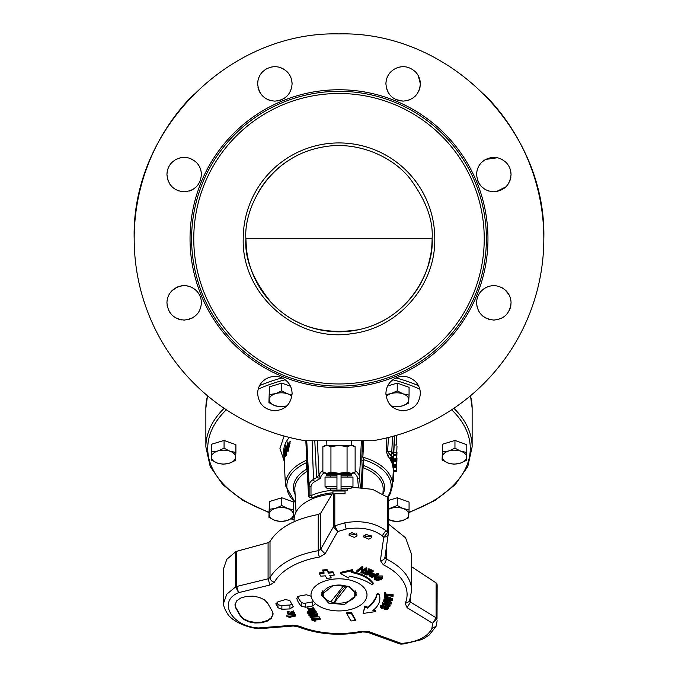 <?xml version="1.0" encoding="UTF-8"?>
<svg xmlns="http://www.w3.org/2000/svg" width="678" height="678" viewBox="0 0 678 678"><rect width="100%" height="100%" fill="white"/><g stroke="black" fill="none" stroke-linecap="round" stroke-linejoin="round"><path stroke-width="1.02" d="M484.236 238.724A145.236 145.236 0 0 1 339 383.96A145.236 145.236 0 0 1 193.764 238.724A145.236 145.236 0 0 1 339 93.488A145.236 145.236 0 0 1 484.236 238.724M434.784 238.724A95.784 95.784 0 0 0 339 142.931A95.784 95.784 0 0 0 243.216 238.724C241.47 294.761 296.744 342.975 352.026 333.618C398.189 328.254 435.751 285.184 434.784 238.724M432.098 238.724C433.411 219.943 425.742 199.518 409.097 177.45C390.528 155.042 355.052 140.448 322.025 147.185C266.852 157.364 243.512 210.578 245.902 238.724L432.098 238.724A93.098 93.098 0 0 1 339 331.822A93.098 93.098 0 0 1 245.902 238.724C244.444 258.394 252.826 279.607 271.047 302.371C293.888 326.338 323.253 335.424 359.128 329.618C412.444 317.829 434.217 266.386 432.098 238.724A93.098 93.098 0 0 0 432.098 238.419M290.023 159.542A93.098 93.098 0 0 0 258.411 192.103M543.417 225.893L543.163 222.248M543.536 227.859L543.417 225.808M543.756 233.486L543.722 232.274M543.807 235.919L543.781 234.8M543.798 235.817L543.824 237.885M177.543 286.955L171.992 290.676C168.703 294.057 167.025 298.117 166.949 302.854C168 313.338 173.738 319.084 184.179 320.075L184.611 320.075M184.111 320.075L184.179 320.075C194.883 318.77 200.62 313.024 201.4 302.854L201.4 302.846C201.332 298.134 199.654 294.074 196.357 290.676L196.061 290.387M193.722 288.523L192.221 287.625M189.628 286.514L186.196 285.752M181.916 285.777L179.339 286.319M187.891 319.669L189.204 319.33M191.73 318.329L193.459 317.363M167.068 304.88L167.135 305.397M168.356 309.66L168.602 310.202M169.127 311.236L170.144 312.846M171.924 314.965L173.178 316.109M178.229 319.016L178.933 319.262M180.95 319.77L181.984 319.94M169.051 166.347L168.093 168.432M167.364 170.822L166.958 174M166.949 174.593C168.11 185.17 173.848 190.908 184.17 191.815C194.654 190.772 200.391 185.035 201.4 174.593C201.29 169.78 199.612 165.72 196.357 162.415C189.611 156.533 182.365 155.813 174.619 160.262L171.992 162.415C168.754 165.644 167.068 169.703 166.949 174.593L166.949 174.661M195.078 161.254L190.247 158.474M187.823 157.762L184.238 157.364M181.585 157.567L179.204 158.101M177.483 158.72L176.051 159.398M201.4 174.593L200.993 170.873M200.213 168.305L199.247 166.254M186.755 191.62L187.196 191.543M189.12 191.086L191.264 190.289M193.467 189.094L196.213 186.908M198.129 184.687L200.357 180.492M167.288 177.992L168.576 181.899M169.085 182.899L169.915 184.255M177.272 190.374L179.026 191.026M479.761 164.652L479.448 165.11M478.719 166.322L477.736 168.432M476.998 170.924L476.609 174.009M476.6 174.593C477.761 185.179 483.499 190.916 493.83 191.815C504.296 190.764 510.034 185.026 511.051 174.593C510.941 169.78 509.263 165.729 506.008 162.415C499.271 156.525 492.025 155.813 484.27 160.262L481.643 162.415C478.405 165.635 476.719 169.695 476.6 174.593L476.6 174.721M502.618 159.779L499.889 158.474M497.474 157.762L485.677 159.415M511.051 174.593L510.644 170.864M509.864 168.305L508.966 166.39M496.237 191.645L505.915 186.857M507.78 184.687L510.009 180.484M510.356 179.433L510.814 177.433M477.659 180.543L478.134 181.696M478.787 182.984L479.634 184.357M481.024 186.119L484.499 189.069M486.923 190.374L488.685 191.026M388.036 75.597L387.045 77.741M386.324 80.148L385.918 83.318M396.02 99.581L403.13 101.124C413.605 100.064 419.351 94.327 420.352 83.894C420.224 79.038 418.546 74.987 415.317 71.724C408.571 65.825 401.325 65.113 393.571 69.571L390.952 71.724C387.714 74.927 386.036 78.979 385.909 83.894L385.909 84.021M400.52 66.876L398.164 67.402M396.418 68.037L395.071 68.673M420.352 83.894L418.258 75.665M417.08 73.792L415.555 71.97M408.249 100.344L410.368 99.53M412.741 98.191L415.224 96.157M417.089 93.988L419.318 89.793M419.657 88.742L420.123 86.708M386.248 87.326L387.511 91.157M388.045 92.2L388.943 93.657M259.75 75.639L258.784 77.741M258.064 80.131L257.657 83.318M257.648 83.894C258.843 94.522 264.589 100.268 274.87 101.124C285.353 100.073 291.099 94.327 292.091 83.894C291.947 79.012 290.269 74.953 287.057 71.724C280.302 65.825 273.056 65.113 265.31 69.571L262.691 71.724C259.445 74.936 257.767 78.995 257.648 83.894L257.648 83.996M283.684 69.097L280.938 67.775M278.48 67.054L276.988 66.808M276.361 66.741L274.963 66.673M272.276 66.868L269.912 67.402M268.183 68.02L266.801 68.681M292.091 83.894L291.701 80.224M290.896 77.597L290.023 75.707M288.845 73.826L287.286 71.961M277.141 100.971L278.056 100.827M279.853 100.386L281.963 99.59M284.175 98.386L286.921 96.2M288.828 93.988L291.057 89.784M291.387 88.767L291.862 86.733M257.987 87.309L259.267 91.191M259.776 92.2L260.606 93.547M264.047 97.293L265.835 98.564M267.895 99.649L269.7 100.327M305.286 440.751A204.824 204.824 0 0 1 134.176 238.724C131.354 129.278 229.554 31.078 339 33.9C448.446 31.078 546.646 129.278 543.824 238.724A204.824 204.824 0 0 1 372.714 440.751L305.286 440.751M274.87 410.775C285.302 409.783 291.04 404.037 292.091 393.545C291.947 388.638 290.269 384.579 287.048 381.375C280.667 375.51 273.42 374.79 265.31 379.222L262.683 381.375C259.394 384.765 257.716 388.825 257.648 393.545C258.649 403.995 264.395 409.732 274.87 410.775M403.13 410.775C413.614 409.732 419.351 403.986 420.352 393.545C420.292 388.833 418.606 384.782 415.317 381.375C408.08 375.442 400.834 374.722 393.571 379.222L390.952 381.375C387.74 384.57 386.062 388.63 385.909 393.545C386.96 404.046 392.698 409.783 403.13 410.775M488.669 319.287L493.821 320.075C504.263 319.084 510 313.338 511.051 302.854C510.983 298.134 509.297 294.074 506.008 290.676C499.059 284.802 491.813 284.09 484.27 288.523L481.643 290.676C478.354 294.057 476.668 298.117 476.6 302.854C477.38 313.024 483.126 318.77 493.821 320.075L498.771 319.355M201.4 302.854C201.332 298.134 199.654 294.074 196.357 290.676C189.984 284.862 182.738 284.141 174.619 288.523L171.992 290.676M362.815 440.751L363.493 440.751M366.696 440.751L367.696 440.751M134.176 238.724A204.824 204.824 0 0 1 194.171 93.895A204.824 204.824 0 0 0 134.176 238.724M483.829 93.895A204.824 204.824 0 0 1 543.824 238.724A204.824 204.824 0 0 0 483.829 93.895M485.626 287.709L481.643 290.676L479.77 292.904M479.439 293.379L478.685 294.642M477.744 296.693L477.015 299.083M476.609 302.261L476.948 306.27M508.966 294.642L504.669 289.472M503.559 288.65L501.873 287.625M488.855 286.362L487.135 286.98M510.644 299.151L509.856 296.566M484.27 160.262L481.643 162.415M393.571 69.571L390.952 71.724M265.31 69.571L262.691 71.724M174.619 160.262L171.992 162.415M326.754 440.751L326.906 445.404L322.872 446.658L322.872 472.091L326.906 473.337L325.033 473.337L322.872 472.091M325.033 473.337L339 473.337L347.06 472.091L347.06 446.658L339 445.404L351.246 445.404L351.246 440.751M347.382 474.269L347.382 473.337L339 473.337L352.967 473.337L355.128 472.091L355.128 446.658L351.094 445.404L347.06 446.658M330.618 474.269L330.618 473.337M351.246 445.404L352.967 445.404L355.128 446.658M341.051 475.761L351.289 475.761L351.289 474.269L341.051 474.269L341.051 490.092L347.568 490.092L347.568 488.609L341.051 488.609M330.618 477.058L330.618 475.761L336.949 475.761L326.711 475.761L326.711 474.269L336.949 474.269L336.949 490.092L330.432 490.092L330.432 488.609L336.949 488.609M336.949 474.269L341.051 474.269M347.382 477.058L347.382 475.761M341.051 486.372L352.967 486.372L352.967 477.058L341.051 477.058M341.051 488.236L351.102 488.236L352.967 486.372M334.678 493.821L345.051 493.821L345.051 491.025L332.949 491.025L332.949 493.821M330.695 601.818L334.152 602.75A15.831 9.077 180 0 0 350.297 600.471L350.967 600.081A16.755 9.611 -0 0 0 354.238 597.352L355.755 593.352L355.086 590.657M334.152 602.75L347.229 586.36A15.831 9.077 -0 0 1 353.391 597.886A15.831 9.077 180 0 1 350.297 600.471M343.848 585.47L330.771 601.869A15.831 9.077 180 0 1 327.703 600.471A15.831 9.077 180 0 1 324.609 590.335A15.831 9.077 -0 0 1 343.848 585.47L347.229 586.36M332.949 492.736L320.686 513.187L318.321 514.526A3.721 2.136 -0 0 1 318.228 514.543L316.524 514.848C293.65 519.475 278.149 528.34 270.014 541.451L268.081 542.705L236.698 551.299L236.698 586.47L268.081 578.809L270.014 577.614L270.014 541.451M367.561 607.191L367.561 608.124L364.883 606.971L363.086 613.454L364.883 606.047A1489.617 974.845 52.7 0 0 367.561 607.191C372.527 603.403 375.62 599.098 376.841 594.292L377.705 593.691L379.341 594.25L379.841 597.708M373.714 609.802A1489.617 974.845 52.7 0 0 375.595 610.59L375.595 611.59L372.917 610.437A34.434 19.747 180 0 0 379.841 598.555A34.434 19.747 180 0 0 379.341 595.208A1.271 0.729 180 0 0 377.705 594.64A1.271 0.729 180 0 0 376.841 595.233A48.409 27.764 180 0 1 367.561 608.124M409.648 600.259L410.461 602.072L436.124 617.777A3.721 2.136 -0 0 1 437.022 619.006L437.149 585.885A37.239 21.357 -0 0 0 437.022 584.139A3.721 2.136 -0 0 0 436.124 582.91L411.622 566.757M330.322 575.419L331.22 577.936L329.813 575.461L334.313 575.097L332.966 571.774L328.474 572.139L327.076 569.622L322.575 569.978L323.982 573.461L319.491 573.825L319.491 572.851L323.982 572.495M380.383 560.596C383.138 560.477 384.663 559.299 384.935 557.087L386.223 558.977A4.653 2.483 116.2 0 1 383.282 564.766L380.383 560.596L383.765 537.171L382.223 535.806C373.12 529.06 361.238 526.772 346.568 528.933L337.695 531.56L325.067 553.867L320.686 549.265L318.321 550.689A3.721 2.136 -0 0 1 318.228 550.706A72.622 41.655 180 0 0 316.524 551.011A72.622 41.655 -0 0 0 270.014 577.614A4.653 3.619 29.8 0 0 274.319 582.233L269.954 585.012L238.622 592.648C217.197 601.233 231.723 626.786 258.657 627.947L292.777 625.235L299.218 626.125A68.088 39.053 -0 0 0 360.069 631.574A68.088 39.053 -0 0 0 361.654 631.26L369.264 631.769L401.13 643.363L403.868 643.185C418.14 641.574 427.462 636.744 431.861 628.701L432.623 623.285L407.08 607.658L405.241 603.471L409.419 601.428L411.622 590.623L411.622 554.451L405.546 537.781L388.341 523.891M346.78 613.641L346.78 612.726L351.272 612.361L355.425 619.582L355.425 620.59L351.272 613.276L346.78 613.641L350.924 620.955L355.425 620.59M305.685 607.234L301.235 606.174A42.638 24.459 -0 0 1 296.811 598.386L299.345 596.064L306.371 594.784L311.109 596.233A27.993 16.052 -0 0 1 330.339 579.605A27.993 16.052 -0 0 1 365.62 589.902A27.993 16.052 -0 0 1 347.661 610.141A27.993 16.052 -0 0 1 315.058 603.191L315.287 603.928L312.711 605.954L312.711 601.844L305.685 603.149L305.685 607.234L312.711 605.954M315.126 610.658L311.414 610.03L309.032 611.209L308.744 610.7L310.473 609.869L307.719 608.895L311.202 609.48L313.745 608.225L314.033 608.734L312.185 609.649L314.804 610.098L315.126 610.658L314.804 609.166L313.592 608.963M309.575 609.344L308.744 609.742L308.744 610.7M314.033 608.734L313.745 607.302L311.202 608.547L307.719 607.946L307.719 608.895M236.775 600.759L234.952 605.005L235.766 607.963L240.376 616.082L243.58 619.387L248.716 621.819L255.004 623.014L261.488 622.794L267.191 621.184L271.242 618.429L273.065 614.2L272.251 611.268L267.641 603.149L264.437 599.818L259.301 597.369L253.013 596.165L246.529 596.386L240.826 597.996L236.775 600.759M320.177 619.565L313.719 620.133L315.414 621.04L314.423 621.124L311.405 619.828L319.906 619.082L320.177 619.565L320.177 618.565L319.406 618.133M315.414 619.997L315.414 621.04M318.872 618.175L311.405 618.785L311.405 619.828M319.406 618.209L310.287 617.65L319.406 618.209L319.194 616.844L312.922 616.438M311.134 616.319L310.066 616.251L310.066 617.268M317.685 615.166L317.414 613.743L308.914 614.438L308.914 615.438L317.414 614.692L317.685 615.166L311.227 615.743L312.922 616.649L308.914 615.438M312.922 616.649L312.838 615.599M316.109 611.759L315.092 610.615L315.092 611.556L316.177 612.446L316.177 611.514M308.829 610.853L307.6 612.141M313.55 610.395L309.668 610.658L309.668 611.615L315.092 611.556M293.311 606.869L289.862 600.572L285.455 599.53L277.734 601.945L276.082 604.386L277.98 607.734L277.98 603.996L276.988 602.25M293.277 606.607L289.947 608.929L289.947 605.013L281.879 605.462A3.721 2.136 -0 0 1 277.98 603.996M281.879 605.462L281.879 609.251L289.947 608.929M281.879 609.251L277.98 607.734M276.082 603.081L275.895 603.734M294.769 614.463L291.048 613.827L288.667 615.005L288.379 614.497L290.108 613.666L287.675 613.259L287.353 611.505L290.837 612.132L293.388 610.929L293.676 612.531L291.82 613.454L294.447 613.895L294.769 614.463L294.447 612.785L293.506 612.615M295.676 616.065L289.209 616.633L290.904 617.539L289.921 617.624L286.904 616.336L295.405 615.582L295.676 616.065L295.676 614.929L295.405 614.454L288.803 614.938M288.633 614.954L286.904 615.073L286.904 616.336M363.976 535.451A4.187 2.407 -0 0 0 368.832 536.467L371.137 535.408M366.239 534.332L371.722 536.713L371.264 537.883L368.832 539.188L363.34 536.807L366.239 534.332M356.552 533.645A4.187 2.407 -0 0 1 354.255 534.696L349.39 533.662M351.662 532.544L357.153 534.967L356.696 536.137L354.255 537.425L348.772 535.01L351.662 532.544M344.475 604.522L356.687 594.877L349.39 586.665L333.525 585.224L321.313 594.877L328.61 603.081L344.475 604.522M356.323 592.818L355.713 594.089M332.135 494.093A44.875 25.739 180 0 0 294.125 519.365L294.099 521.721M317.355 440.751L319.033 475.083L320.397 478.388L316.558 477.626L319.033 475.083A20.518 11.772 0 0 1 322.872 470.507M382.934 493.737L383.155 489.719A44.172 25.332 0 0 0 363.035 467.684L362.052 487.406M442.098 459.972L442.607 444.192L454.955 440.437L466.795 444.692L466.795 452.463L460.87 451.226L454.955 448.209L448.777 450.972L442.607 451.963L442.098 459.972L448.014 462.989L453.938 464.227L460.108 463.235L466.286 460.481L466.795 452.463M268.929 517.314L269.437 501.534L281.785 497.779L293.625 502.042L293.625 509.814L287.709 508.568L281.785 505.551L275.615 508.314L269.437 509.305L268.929 517.314L274.844 520.331L280.768 521.577L286.947 520.585L293.116 517.822L293.625 509.814M269.437 386.841L268.929 402.622L269.437 386.841L281.785 383.095L290.447 386.206M211.205 459.972L211.714 444.192L224.062 440.437L235.902 444.692L235.902 452.463L229.986 451.226L224.062 448.209L217.892 450.972L211.714 451.963L211.205 459.972L217.13 462.989L223.045 464.227L229.223 463.235L235.393 460.481L235.902 452.463M388.341 500.483L397.232 497.779L409.071 502.042L409.071 509.814L403.156 508.568L397.232 505.551L388.341 508.958M387.647 386.002L397.232 383.095L409.071 387.35L409.071 395.121L403.156 393.876L397.232 390.859L391.053 393.621L385.935 394.562M285.387 447.327C285.718 446.387 285.972 447.166 286.15 449.675L285.98 453.836L285.48 454.794L285.285 454.226L285.387 447.327L287.141 447.014M286.192 454.48L285.48 454.794M284.218 459.142L284.158 451.963L284.218 459.142M284.031 452.26L284.48 451.963M289.438 443.497L288.252 448.573L288.065 445.276A55.011 31.552 0 0 1 289.438 443.497L290.048 443.497M286.15 449.675L286.616 449.675M288.252 448.573L288.777 448.573M332.915 492.796A42.672 24.476 180 0 0 312.16 497.991A1.865 0.958 65.1 0 0 310.99 495.703L309.134 496.05L307.787 470.574L306.278 469.362L306.151 462.837L307.71 464.032L307.787 470.574L307.261 471.32A44.172 25.332 180 0 0 294.845 489.719L296.04 512.085M383.18 493.889A45.553 26.128 180 0 0 363.789 465.616A1.865 0.831 110.4 0 0 363.035 467.684L362.188 466.845L361.857 460.887L363.484 459.667L363.789 465.616L362.188 466.845L361.145 487.329M312.16 497.991L308.592 496.805L309.134 496.05L309.134 485.448A1.865 1.526 0 0 0 310.99 486.906L310.99 495.703A44.536 25.544 180 0 1 334.347 490.16M308.592 496.805L307.261 471.32A1.865 1.093 59.4 0 0 306.278 469.362A45.553 26.128 180 0 0 295.108 494.516M396.977 446.149L396.494 459.692L396.977 446.149M396.977 457.981L396.494 471.524L396.977 457.981M396.977 452.065L396.494 465.608L396.977 452.065M393.215 472.566L393.409 468.261L392.359 460.218L393.138 462.337L393.409 468.261L392.638 463.252L390.46 457.692L391.638 456.964L391.638 454.302L389.596 454.218L391.638 456.964L392.926 456.591L393.494 455.497L393.494 478.1L392.172 479.414M393.138 473.583L393.325 470.54M387.502 497.101A52.164 29.925 0 0 0 363.484 459.667L362.874 457.184A53.545 30.713 0 0 1 392.52 485.618L393.342 469.718L392.486 464.21L389.892 458.794A54.342 31.171 180 0 0 387.918 456.141L389.596 454.218L387.596 451.548L386.113 450.955L386.918 437.861M361.857 460.887L361.84 456.286L362.874 457.184L363.688 440.751M307.71 464.032L307.558 459.277L306.151 462.837A52.164 29.925 0 0 0 295.54 502.635M305.812 440.751L306.82 460.133A53.545 30.713 0 0 0 285.48 485.618L284.158 460.684M284.192 461.387L284.243 462.388M284.184 461.226L283.811 454.031A55.189 31.654 0 0 0 283.836 454.752L283.709 452.336A55.316 31.73 0 0 1 289.303 437.429M283.87 455.302A55.189 31.654 0 0 1 283.836 454.752M284.845 452.963L285.413 456.184L286.557 452.268L286.404 447.014L285.692 445.692L284.785 449.565L285.158 452.963M286.608 455.65L285.116 455.65L285.413 456.184M285.328 446.277L286.819 446.277M284.057 457.887L284.328 461.116L284.701 457.175L284.107 450.616L284.141 457.887M284.455 460.565L284.328 461.116M288.091 445.743L286.921 445.743A55.071 31.586 0 0 1 287.438 444.929L287.311 442.692L287.913 442.692M287.438 444.929L288.32 444.929M286.921 445.743L286.989 446.921A55.011 31.552 180 0 1 287.497 446.099L288.108 446.099M287.497 446.099L287.819 451.726A54.706 31.383 180 0 1 288.209 451.158L290.26 441.31A55.071 31.586 0 0 0 287.997 444.107L288.947 444.107M287.997 444.107L287.862 441.878A55.189 31.654 0 0 0 287.311 442.692M396.977 445.048L394.189 444.946L393.706 454.421L393.706 455.506L396.494 455.608M396.723 452.336L393.926 452.234M396.494 454.523L393.706 454.421M393.808 455.514L393.706 459.591L396.494 459.692M396.494 458.591L393.706 458.489M393.782 465.515L393.706 467.337L396.494 467.439M396.494 466.345L393.706 466.252M393.808 467.345L393.706 471.422L396.494 471.524M396.494 470.422L393.706 470.32M393.782 459.599L393.706 461.421L396.494 461.523M396.494 460.43L393.706 460.337M393.808 461.43L393.706 465.506L396.494 465.608M396.494 464.506L393.706 464.405M387.918 456.141L386.113 450.955M390.46 457.692L389.892 458.794M394.401 444.954L394.401 435.912L393.494 455.497M268.929 402.622L274.844 405.639L280.768 406.885L286.947 405.893M281.785 383.095L281.785 390.859L275.615 393.621L269.437 394.613M292.04 394.943L287.709 393.876L281.785 390.859M286.853 405.919A12.102 6.941 -0 0 1 274.844 405.639A12.102 6.941 -0 0 1 269.183 399.503A12.102 6.941 -0 0 1 275.615 393.621A12.102 6.941 -0 0 1 287.709 393.876A12.102 6.941 -0 0 1 291.854 396.384M211.714 444.192L211.714 451.963M224.062 440.437L224.062 448.209M229.986 451.226A12.102 6.941 -0 0 1 235.647 457.353A12.102 6.941 -0 0 1 229.223 463.235A12.102 6.941 -0 0 1 217.13 462.989A12.102 6.941 -0 0 1 211.46 456.853A12.102 6.941 -0 0 1 217.892 450.972A12.102 6.941 -0 0 1 229.986 451.226M269.437 501.534L269.437 509.305M281.785 497.779L281.785 505.551M275.615 508.314A12.102 6.941 0 0 1 287.709 508.568A12.102 6.941 0 0 1 293.371 514.704A12.102 6.941 0 0 1 286.947 520.585A12.102 6.941 0 0 1 274.844 520.331A12.102 6.941 0 0 1 269.183 514.195A12.102 6.941 0 0 1 275.615 508.314M397.232 497.779L397.232 505.551M388.341 519.526L396.215 521.577L402.385 520.585L408.563 517.822L409.071 509.814M388.341 509.441A12.102 6.941 0 0 1 391.053 508.314A12.102 6.941 0 0 1 403.156 508.568A12.102 6.941 0 0 1 408.817 514.704A12.102 6.941 0 0 1 402.385 520.585A12.102 6.941 0 0 1 390.291 520.331A12.102 6.941 0 0 1 388.341 519.458M454.955 440.437L454.955 448.209M442.607 444.192L442.607 451.963M448.014 462.989A12.102 6.941 0 0 1 442.353 456.853A12.102 6.941 0 0 1 448.777 450.972A12.102 6.941 0 0 1 460.87 451.226A12.102 6.941 0 0 1 466.54 457.353A12.102 6.941 0 0 1 460.108 463.235A12.102 6.941 0 0 1 448.014 462.989M397.232 383.095L397.232 390.859M391.164 405.936L396.215 406.885L402.385 405.893L408.563 403.13L409.071 395.121M386.146 396.384A12.102 6.941 0 0 1 391.053 393.621A12.102 6.941 0 0 1 403.156 393.876A12.102 6.941 0 0 1 408.817 400.012A12.102 6.941 0 0 1 402.385 405.893A12.102 6.941 0 0 1 391.147 405.919M235.673 551.722L226.791 559.342L223.672 568.334L223.672 602.937L226.791 594.157L235.673 586.885A3.721 2.136 -0 0 1 236.698 586.47L238.622 592.648L235.673 586.894L235.673 551.722A3.721 2.136 -0 0 1 236.698 551.299M344.153 488.236L343.653 488.33M320.686 513.187L320.686 549.265L333.398 526.848A3.721 2.136 -0 0 1 334.805 525.789L344.992 522.763C361.171 520.068 374.79 522.662 385.85 530.535L387.799 532.255L387.799 497.372L372.502 489.338L352.094 487.245M387.799 497.372A3.721 2.136 -0 0 1 388.341 498.483A3.721 2.136 -0 0 1 388.325 498.669M311.109 596.233A3.721 2.136 180 0 1 311.227 596.589A27.934 16.018 180 0 0 314.787 602.861A3.721 2.136 180 0 1 315.058 603.191M297.642 596.708A42.638 24.459 180 0 0 301.235 602.115A3.721 2.136 180 0 0 305.685 603.149M321.677 592.818A17.687 10.145 180 0 0 322.287 594.089M312.711 601.844A3.721 2.136 180 0 0 313.634 601.581M292.464 604.242L289.947 605.013M325.067 553.867L319.524 557.011A68.088 39.053 180 0 0 317.931 557.299A68.088 39.053 -0 0 0 274.319 582.233M351.39 571.529C358.882 572.893 364.9 575.385 369.442 579.012L373.112 582.817L372.536 583.538L373.112 582.817L373.112 583.775C368.79 578.165 361.552 574.41 351.39 572.503L352.374 570.664L340.348 573.376L348.458 578.02L349.433 576.181A48.409 27.764 180 0 1 371.552 584.334L372.536 584.487L373.112 583.775L372.536 584.487M340.348 573.376L340.348 572.427L352.374 569.656L352.374 570.664M382.807 577.961L381.087 579.665L377.4 580.427L374.875 579.724L374.341 578.826L376.137 577.097L382.273 577.071L382.807 577.961L382.273 575.969L376.137 576.054L374.341 577.851M385.629 593.699L385.629 592.682L384.663 592.606L384.663 596.725L384.663 593.606L385.629 593.699L385.629 594.996L393.104 595.733L393.104 596.259L385.629 595.521L385.621 596.826L384.663 596.725M393.104 595.733L393.104 594.631L385.629 593.979M384.723 596.733L384.723 597.377L389.494 598.267L392.655 600.284L389.875 601.488L388.392 601.25L383.951 600.42L384.087 599.903L390.019 600.971L391.723 600.225L391.723 599.132L390.019 599.903L384.087 598.894L383.545 601.878L383.816 601.378L391.401 603.564L391.13 604.073L387.553 603.039L386.519 604.988L390.096 606.022L389.825 606.522L382.239 604.335L382.511 603.835L385.655 604.742L386.697 602.784L383.545 601.878M384.723 596.377L384.723 597.377M392.655 600.284L392.689 598.937L389.494 597.208L385.621 596.538M386.214 602.649L385.655 603.7L382.511 602.827L382.239 604.335M391.401 603.564L391.401 602.462L383.816 600.369L383.816 601.378M390.096 606.022L390.096 604.92L386.519 603.937M380.494 605.624L380.494 606.624L383.841 605.946L383.841 604.92L380.494 605.624L380.189 607.327L380.494 606.624L381.485 608.42L386.638 607.59L387.214 608.827L387.214 607.734L384.884 608.251A1489.617 1085.198 41.9 0 1 384.629 608.183L384.341 609.734L387.435 608.319M388.036 607.971L386.969 606.022L381.417 606.768M378.765 574.698L378.765 573.596L378.095 573.224L375.281 574.444L374.044 573.749L369.773 573.749L369.052 575.681L369.773 574.775L374.044 574.808L375.281 575.495L378.095 574.325L378.765 574.698L371.832 577.588L369.052 575.681M373.137 571.673L373.137 570.571L368.866 568.783L368.171 569.181L368.171 570.266L368.866 569.884L373.137 571.673L366.984 575.097L362.942 573.402L363.637 573.012L366.934 574.393L368.849 573.325L365.645 571.986L366.349 571.596L369.544 572.935L371.688 571.749L368.171 570.266M367.798 572.885L366.934 573.385L363.637 571.995L362.942 572.402L362.942 573.402M370.595 571.283L369.544 571.885L366.349 570.545L365.645 570.944L365.645 571.986M362.866 567.952L362.866 566.85L362.06 566.605L362.06 567.706L362.866 567.952L361.713 572.198L366.018 568.901L366.815 569.139L366.815 568.028L366.018 567.791L361.713 571.181M361.654 569.469L360.849 572.774L362.027 568.52L357.687 571.817L356.899 571.579L362.06 567.706M362.06 566.605L356.899 570.579L356.899 571.579M288.379 613.378L288.379 614.497M287.353 612.692L290.837 613.285L293.388 612.031L293.676 612.531M290.837 612.132L290.837 613.285M293.388 610.929L293.388 612.031M294.447 612.785L294.447 613.895M290.904 616.327L290.904 617.539M295.405 614.454L295.405 615.582M311.202 608.547L311.202 609.48M313.745 607.302L313.745 608.225M314.804 609.166L314.804 610.098M316.109 611.251L316.109 612.183L313.914 613.709L308.422 613.675L307.6 613.124L307.524 611.861M307.6 613.124L309.668 611.615M312.321 610.386L312.321 611.327M309.066 613.387L313.922 613.183L315.363 612.293L314.634 611.92L309.668 612.141L308.329 612.997L309.066 613.387L309.066 612.412L313.922 612.234L313.922 613.183M315.363 611.353L313.922 612.234M308.287 612.844L308.329 612.022L309.066 612.412M317.414 613.743L317.414 614.692M319.194 616.844L319.194 617.827M319.906 618.09L319.906 619.082M384.663 592.606L384.663 593.606M384.087 598.894L384.087 599.903M390.019 599.903L390.019 600.971M384.596 597.903L391.206 599.335L391.748 600.064M382.511 602.827L382.511 603.835M385.655 603.7L385.655 604.742M384.629 608.183L384.629 609.251M384.884 608.251L384.884 609.319M385.875 608.361L385.875 609.446M383.68 604.878L383.68 605.903M383.841 605.946L381.112 607.327M381.316 606.869L381.807 607.946L382.638 607.98L386.969 607.09L388.036 609.073L384.341 609.734M381.807 606.92L381.807 607.946M382.638 606.954L382.638 607.98M388.358 607.234L388.036 609.073M386.969 606.022L386.969 607.09M377.468 579.893L380.587 579.224L381.494 577.368L376.604 577.546L375.646 579.427L377.468 579.893L377.468 578.876L375.646 578.41L375.646 579.427L375.298 578.826M381.612 577.47L377.468 578.876M380.587 578.173L380.587 579.224M381.841 577.97L381.494 577.368M376.137 576.054L376.137 577.097M382.273 575.969L382.273 577.071M369.773 573.749L369.773 574.775M374.044 573.749L374.044 574.808M373.442 575.232L371.917 575.893L371.917 576.902L374.502 575.825L370.459 575.13L370.646 576.19L371.917 576.902M370.459 575.13L370.646 576.19L370.51 575.105M375.281 574.444L375.281 575.495M378.095 573.224L378.095 574.325M371.917 575.893L370.646 575.181M363.637 571.995L363.637 573.012M366.934 573.385L366.934 574.393M366.349 570.545L366.349 571.596M369.544 571.885L369.544 572.935M368.866 568.783L368.866 569.884M366.815 569.139L361.645 573.012L360.849 572.774M366.018 567.791L366.018 568.901M351.272 612.361L351.272 613.276M319.491 573.825L320.83 576.19L325.321 575.825L326.728 578.3L331.22 577.936M332.966 571.774L332.966 572.74L328.474 573.096L327.076 570.622L322.575 570.986M334.313 575.097L332.966 572.74M328.474 572.139L328.474 573.096M327.076 569.622L327.076 570.622M363.086 613.454L375.595 611.59M364.883 606.047L364.883 606.971M387.799 532.238A3.721 2.136 -0 0 1 388.341 533.349A3.721 2.136 -0 0 1 388.341 533.408M436.124 617.878L437.022 619.022L432.623 623.285L436.124 617.878L436.124 582.91M407.08 607.658L410.461 602.072L410.461 598.496M403.868 643.185L404.13 643.897L401.012 644.1L401.13 643.363L399.605 643.888L367.569 632.243L369.264 631.769M384.909 557.528L388.341 533.476L388.341 498.483M388.325 533.628L387.799 532.255L383.765 537.171C386.46 536.968 387.977 535.781 388.325 533.628M292.777 625.235L293.277 626.006L259.072 628.718L258.657 627.947L258.369 628.701C241.165 626.65 230.257 618.336 227.867 614.31C224.562 609.081 223.164 605.285 223.672 602.928L223.672 602.928M333.398 493.821L333.406 526.95L337.695 531.56L334.805 525.806L334.805 493.821M333.406 526.95L334.805 525.806M268.081 542.705L268.081 578.809L269.954 585.012M234.961 604.7L235.766 607.352L240.376 615.471L243.58 618.777L248.716 621.209L255.004 622.404L261.488 622.184L267.191 620.573L271.242 617.819L273.056 613.895M334.084 602.708A37.239 12.696 104.7 0 1 347.305 586.139M327.703 600.471L327.033 600.081A16.755 9.611 -0 0 1 322.245 593.352A16.755 9.611 -0 0 1 322.914 590.657M336.949 488.236L326.898 488.236L325.033 486.372L336.949 486.372M325.033 486.372L325.033 477.058L336.949 477.058M341.051 490.092L336.949 490.092M347.06 472.091L351.094 473.337L355.128 472.091M326.906 473.337L330.94 472.091L339 473.337M330.94 472.091L330.94 446.658L326.906 445.404L325.033 445.404L322.872 446.658M352.967 445.404L339 445.404L330.94 446.658M339 445.404L326.906 445.404M385.909 83.894C387.079 94.539 392.816 100.285 403.13 101.124M500.915 318.55L503.135 317.338M504.152 316.634L505.322 315.677M505.83 315.211L507.78 312.948M508.932 311.126L509.585 309.795M510.017 308.736L510.356 307.702M510.805 305.727L511.051 302.854M478.21 310.109L478.736 311.151M482.346 315.694L483.007 316.262M484.592 317.397L486.923 318.635M543.442 251.258L543.392 251.936M543.341 252.801L543.264 253.792M542.629 260.784L542.205 264.386M543.519 249.868L543.476 250.606M542.993 257.132L542.917 257.937M543.188 254.852L543.383 252.123M543.112 255.742L543.07 256.276L543.112 255.742M428.394 264.725L430.64 255.157M245.902 238.732L246.36 247.953M486.406 238.724A147.406 147.406 0 0 1 339 386.129A147.406 147.406 0 0 1 191.594 238.724A147.406 147.406 0 0 1 339 91.318A147.406 147.406 0 0 1 486.406 238.724M487.965 238.724A148.965 148.965 0 0 1 339 387.689A148.965 148.965 0 0 1 190.035 238.724A148.965 148.965 0 0 1 339 89.759A148.965 148.965 0 0 1 487.965 238.724M318.228 514.543L318.228 550.706A4.653 1.093 80.3 0 0 319.524 557.011M379.341 594.25L379.341 595.208M437.022 619.006L437.022 584.139M470.49 395.766L472.134 408.08L472.134 446.921A133.134 76.36 180 0 0 453.862 408.309M418.428 385.638A133.134 76.36 180 0 0 395.944 377.9M472.134 408.08A133.134 76.36 180 0 0 470.413 395.833M408.961 512.161A131.269 75.292 180 0 0 451.65 409.783M419.767 389.096A131.269 75.292 180 0 0 392.799 379.765M285.201 379.765A131.269 75.292 180 0 0 258.233 389.096M226.35 409.783A131.269 75.292 180 0 0 268.929 512.119M291.582 518.662A131.269 75.292 180 0 0 294.125 519.204M396.257 435.378L396.257 445.022M284.167 461.006L279.963 448.531L284.065 436.039M324.109 472.803A18.662 10.704 180 0 0 320.397 478.388L314.829 481.583A13.111 7.526 180 0 0 310.99 486.906M358.408 487.168L357.637 478.685A18.662 10.704 180 0 0 353.891 472.803M392.172 456.972L392.359 460.218L391.189 457.201M393.494 466.803L392.926 456.591M392.935 477.77L392.926 479.083M357.637 478.685A1.865 1.526 -5.2 0 0 359.493 477.176A20.518 11.772 180 0 0 355.128 470.507M360.416 487.279L359.493 477.176L361.425 440.751M314.804 440.751L316.558 477.626L313.516 479.371A14.975 8.585 180 0 0 309.134 485.448L306.744 440.751M314.829 481.583A1.865 1.076 -119.8 0 1 313.516 479.371L312.092 440.751M307.558 459.277L306.592 440.751M393.494 478.1L393.494 480.753A1.865 1.526 180 0 1 392.715 481.931M392.698 482.219A1.865 1.865 0 0 0 393.494 480.787L393.486 480.88M393.367 478.566L393.494 472.447M393.494 461.15L393.367 456.014M391.638 454.302L393.494 452.845L391.765 451.718L391.638 454.302M388.46 437.48L387.596 451.548L391.765 451.718L392.579 436.412M362.628 440.751L361.84 456.286M390.019 458.294L392.486 464.21M282.056 377.9A133.134 76.36 180 0 0 259.564 385.638M224.138 408.309A133.134 76.36 180 0 0 205.866 446.921L210.197 466.515L222.833 484.702L242.834 500.356L268.929 512.576M207.587 395.833A133.134 76.36 180 0 0 205.866 408.08L205.866 446.921M301.235 602.115L301.235 606.174M383.282 564.766A68.088 39.053 -0 0 1 405.241 603.471M411.622 590.623A72.622 41.655 -0 0 0 386.223 558.977L386.223 548.451M289.209 613.514L289.209 614.09M309.575 609.717L309.575 610.293M389.079 599.776L389.079 600.835M389.494 597.208L389.494 598.267M384.079 606.403L384.079 607.446M361.289 569.834L361.289 570.868M362.883 570.215L362.883 571.249M376.841 594.292L376.841 595.233M404.13 643.897L421.114 639.752L424.081 638.337L429.216 635.023L436.064 626.303L431.954 628.481M361.654 631.26L362.535 631.947L367.569 632.243M362.535 631.947L360.882 632.269C338.28 636.159 317.151 634.261 297.515 626.565L297.515 626.565A4.653 2.229 -67.6 0 0 299.218 626.125M385.85 530.535L382.223 535.806M344.755 522.806L346.178 529.01M235.673 586.894L236.698 586.521M243.58 619.387L243.58 618.777M240.376 616.082L240.376 615.471M248.716 621.819L248.716 621.209M255.004 623.014L255.004 622.404M261.488 622.794L261.488 622.184M267.191 621.184L267.191 620.573M271.242 618.429L271.242 617.819M235.766 607.963L235.766 607.352M343.653 491.025L343.653 490.092M355.755 591.623L355.755 593.352M472.134 446.921L467.786 466.54L455.133 484.745L435.081 500.406L408.936 512.619M285.48 485.618L295.566 503.118M393.494 467.608L393.494 469.447L393.494 467.608M387.926 497.499L390.265 493.779L392.52 485.618M393.342 469.345L393.316 470.676M291.057 518.924L294.125 519.585M374.341 578.826L374.341 577.826M373.18 583.021L373.18 583.978M379.841 597.598L379.841 598.555M436.064 626.303L437.149 620.717M401.012 644.1L399.605 643.888M388.299 533.959L388.341 533.476M297.515 626.565L293.277 626.006M259.072 628.718L258.369 628.701M273.065 614.2L273.065 613.59M322.245 591.623L322.245 593.352M334.347 491.025L334.347 490.092M205.866 408.08L207.51 395.766"/></g></svg>
